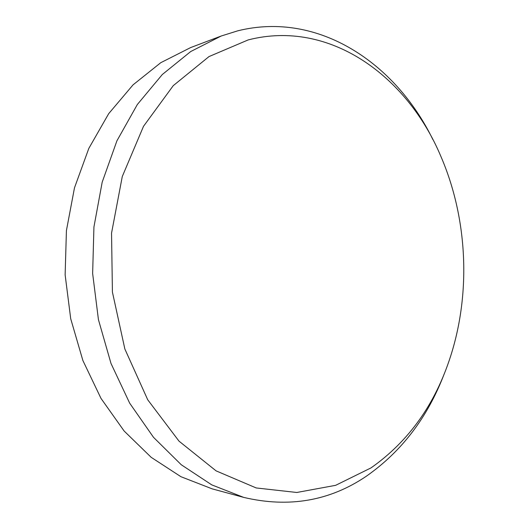 <?xml version="1.0" encoding="UTF-8"?>
<svg xmlns="http://www.w3.org/2000/svg" width="529" height="529" viewBox="0 0 529 529"><rect width="100%" height="100%" fill="white"/><g stroke="black" fill="none" stroke-linecap="round" stroke-linejoin="round"><path stroke-width="0.79" d="M432.861 139.544C395.837 63.487 318.736 10.699 237.779 30.814L221.248 35.998L190.685 51.558L162.297 74.529L137.315 104.544L116.922 140.82L102.19 182.168L93.931 227.007L92.641 273.493L98.434 319.642L111.004 363.469L129.684 403.184L153.496 437.311L181.275 464.76L211.752 484.868L243.69 497.392C288.847 508.052 329.719 501.009 366.293 476.252C401.69 451.475 427.677 417.321 444.248 373.805M248.134 39.933L209.015 56.57L173.254 85.652L143.504 126.319L122.278 176.527L111.546 233.11L112.412 292.054L124.851 348.981L147.73 399.785L179.007 441.146L216.077 470.863L256.201 487.95L296.782 492.479L335.624 485.331L370.994 467.901C408.699 441.424 435.235 404.202 450.602 356.235C471.121 292.319 467.51 218.034 440.882 156.405C407.356 76.328 329.765 18.885 248.134 39.933M221.248 35.998L190.698 47.55L160.79 62.68L133.063 84.845L108.696 113.662L88.832 148.371L74.483 187.835L66.423 230.565L65.133 274.829L70.714 318.762L82.881 360.514L100.993 398.397L124.13 431.016L151.182 457.327L180.925 476.702L212.155 488.856L243.69 497.392"/></g></svg>
